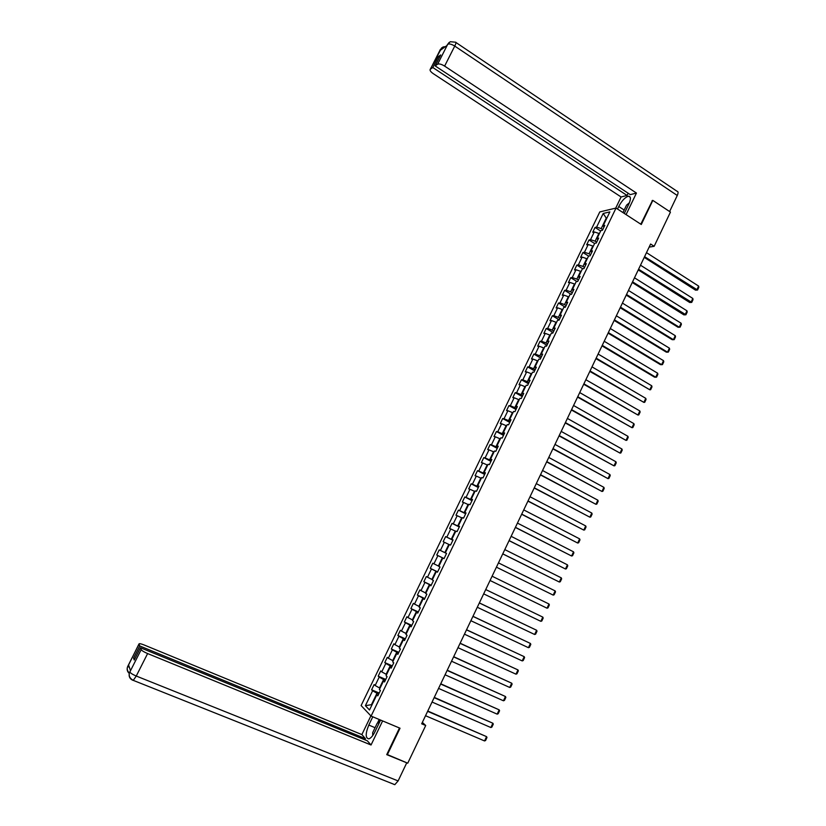 <?xml version="1.0" encoding="UTF-8"?>
<svg xmlns="http://www.w3.org/2000/svg" width="826" height="826" viewBox="0 0 826 826"><rect width="100%" height="100%" fill="white"/><g stroke="black" fill="none" stroke-linecap="round" stroke-linejoin="round"><path stroke-width="1.24" d="M599.79 211.921L361.107 705.569L371.091 716.09L616.031 208.059L599.79 211.921M378.205 695.069L376.801 694.862L377.823 695.864L380.404 690.515L379.371 689.534L383.481 681.027L384.524 681.977L387.095 676.649L386.041 675.709L390.14 667.222L391.204 668.131L393.765 662.824L392.701 661.915L396.79 653.449L397.864 654.326L400.424 649.019L399.34 648.162L403.418 639.716L404.513 640.553L407.063 635.266L405.958 634.44L410.026 626.015L411.141 626.81L413.681 621.534L412.566 620.76L416.624 612.355L417.75 613.109L420.289 607.843L419.154 607.1L423.201 598.716L424.347 599.439L426.877 594.183L425.72 593.491L429.757 585.128L430.924 585.799L433.444 580.564L432.277 579.904L436.304 571.561L437.481 572.201L440 566.977L438.812 566.357L442.829 558.035L444.027 558.634L442.829 558.035M376.801 694.862L369.511 709.988L365.391 705.703L372.609 690.763L371.607 689.793L379.186 693.035M582.929 252.519L588.556 256.05L590.125 255.781L592.5 250.867L590.92 251.135L594.71 243.298L596.289 243.009L598.664 238.094L597.074 238.404L600.843 230.588L602.443 230.258L604.808 225.364L603.197 225.704L609.856 211.9L603.207 213.459L596.609 227.109L595.05 227.439L592.727 232.251L594.276 231.93L590.538 239.664L589 239.963L586.667 244.785L588.205 244.506L584.457 252.25L582.929 252.519L580.595 257.361L582.113 257.103L578.365 264.878L576.847 265.105L574.504 269.957L576.011 269.741L572.253 277.526L570.745 277.722L568.402 282.585L569.899 282.399L566.12 290.205L564.633 290.37L562.279 295.243L563.766 295.089L559.987 302.915L558.51 303.049L556.146 307.933L557.612 307.819L553.823 315.666L552.367 315.749L550.002 320.653L551.458 320.571L547.659 328.438L546.213 328.49L543.838 333.405L545.274 333.353L541.464 341.241L540.039 341.262L537.664 346.187L539.089 346.177L535.269 354.075L533.854 354.065L531.469 359L532.873 359.021L529.053 366.95L527.659 366.899L525.264 371.845L526.658 371.906L522.817 379.846L521.433 379.764L519.038 384.72L520.411 384.813L516.57 392.773L515.207 392.66L512.801 397.626L514.164 397.76L510.303 405.742L508.961 405.587L506.555 410.563L507.897 410.728L504.025 418.73L502.693 418.545L500.288 423.531L501.609 423.738L497.737 431.761L496.416 431.533L494 436.541L495.311 436.778L491.429 444.822L490.128 444.553L487.701 449.571L488.992 449.85L485.099 457.914L483.819 457.604L481.382 462.632L482.663 462.952L478.76 471.037L477.49 470.696L475.053 475.735L476.323 476.086L472.41 484.191L471.15 483.809L468.714 488.868L469.953 489.26L466.04 497.376L464.801 496.963L462.353 502.032L463.582 502.456L459.648 510.602L458.43 510.148L455.973 515.228L457.191 515.692L453.247 523.849L452.039 523.364L449.581 528.454L450.779 528.96L446.825 537.137L445.637 536.611L443.17 541.711L444.347 542.259L440.392 550.457L439.215 549.889L436.748 555.01L437.914 555.588L433.939 563.807L432.783 563.208L430.305 568.34L431.451 568.959L427.476 577.198L426.33 576.558L423.852 581.7L424.977 582.351L420.992 590.621L419.866 589.94L417.378 595.092L418.493 595.783L414.487 604.074L413.382 603.352L410.883 608.525L411.988 609.258L407.972 617.559L406.888 616.795L404.379 621.978L405.463 622.752L401.436 631.074L400.373 630.279L397.864 635.473L398.927 636.288L394.89 644.631L393.837 643.795L391.328 648.999L392.371 649.856L388.323 658.219L387.291 657.341L384.771 662.566L385.794 663.454L381.746 671.848L380.724 670.929L378.194 676.164L379.206 677.093L375.149 685.497L374.147 684.548L371.607 689.793M588.556 256.039L584.767 263.907L586.326 263.67L583.951 268.595L582.392 268.822L578.592 276.7L580.131 276.493L577.746 281.439L576.207 281.625L572.397 289.523L573.925 289.358L571.54 294.314L570.012 294.469L566.192 302.388L567.71 302.254L565.314 307.22L563.807 307.334L559.976 315.274L561.473 315.181L559.068 320.158L557.581 320.24L553.74 328.19L555.227 328.139L552.811 333.126L551.334 333.177L547.493 341.148L548.96 341.128L546.544 346.135L545.077 346.135L541.226 354.137L542.672 354.147L540.256 359.165L538.81 359.134L534.938 367.157L536.373 367.198L533.947 372.237L532.522 372.165L528.64 380.197L530.065 380.29L527.628 385.329L526.214 385.226L522.331 393.29L523.736 393.413L521.299 398.462L519.895 398.328L516.002 406.402L517.386 406.557L514.949 411.627L513.565 411.451L509.663 419.546L511.026 419.742L508.579 424.822L507.216 424.616L503.302 432.731L504.655 432.958L502.198 438.059L500.845 437.801L496.922 445.937L498.264 446.216L495.796 451.316L494.464 451.027L490.53 459.184L491.852 459.493L489.384 464.615L488.063 464.295L484.119 472.462L485.43 472.813L482.952 477.944L481.651 477.583L477.696 485.781L478.987 486.163L476.509 491.305L475.218 490.902L471.254 499.121L472.534 499.544L470.046 504.707L468.776 504.263L464.801 512.502L466.06 512.967L463.562 518.139L462.312 517.654L458.327 525.914L459.566 526.42L457.067 531.603L455.838 531.087L451.843 539.357L453.061 539.905L450.552 545.098L449.344 544.54L445.338 552.842L446.546 553.42L444.027 558.634M649.122 247.129L654.151 246.303L650.609 244.021L421.673 723.803L425.71 725.507L422.354 722.378M380.032 688.182L379.516 687.955L383.584 679.53L385.339 680.294M384.864 681.264L383.481 681.027M375.149 685.497L379.516 687.955M379.206 677.093L383.584 679.53M386.63 674.491L386.124 674.274L390.182 665.87L391.927 666.634M391.503 667.501L390.14 667.222M381.746 671.848L386.124 674.274M385.794 663.454L390.182 665.87M393.217 660.841L392.711 660.614L396.759 652.23L398.504 653.005M398.132 653.769L396.79 653.449M388.323 658.219L392.711 660.614M392.371 649.856L396.759 652.23M399.794 647.223L399.288 646.995L403.315 638.632L405.06 639.417M404.74 640.067L403.418 639.716M394.89 644.631L399.288 646.995M398.927 636.288L403.315 638.632M406.34 633.645L405.845 633.418L409.861 625.075L411.596 625.86M411.327 626.407L410.026 626.015M401.436 631.074L405.845 633.418M405.463 622.752L409.861 625.075M412.886 620.099L412.38 619.861L416.397 611.539L418.121 612.345M417.904 612.778L416.624 612.355M407.972 617.559L412.38 619.861M411.988 609.258L416.397 611.539M419.401 606.583L418.906 606.346L422.912 598.045L424.626 598.85M424.461 599.191L423.201 598.716M414.487 604.074L418.906 606.346M418.493 595.783L422.912 598.045M425.906 593.099L425.411 592.861L429.406 584.581L431.12 585.397M431.007 585.634L429.757 585.128M420.992 590.621L425.411 592.861M424.977 582.351L429.406 584.581M432.401 579.656L431.905 579.418L435.891 571.158L437.594 571.974M437.532 572.108L436.304 571.561M427.476 577.198L431.905 579.418M431.451 568.959L435.891 571.158M438.874 566.244L438.379 566.006L442.354 557.767L444.047 558.593M433.939 563.807L438.379 566.006M437.914 555.588L442.354 557.767M439.215 549.889L446.525 553.461L444.832 552.625L448.797 544.406L449.292 544.644M446.536 553.43L445.338 552.842M440.392 550.457L444.832 552.625M444.347 542.259L448.797 544.406M452.968 540.111L451.275 539.275L455.229 531.077L455.725 531.314M453.02 539.987L451.843 539.357M446.825 537.137L451.275 539.275M450.779 528.96L455.229 531.077M459.39 526.802L457.697 525.955L461.651 517.778L462.137 518.026M459.493 526.575L458.327 525.914M453.247 523.849L457.697 525.955M457.191 515.692L461.651 517.778M465.792 513.524L464.109 512.678L468.053 504.521L468.538 504.769M465.947 513.204L464.801 512.502M459.648 510.602L464.109 512.678M463.582 502.456L468.053 504.521M472.183 500.277L470.51 499.42L474.434 491.284L474.919 491.542M472.379 499.854L471.254 499.121M466.04 497.376L470.51 499.42M469.953 489.26L474.434 491.284M478.553 487.072L476.881 486.204L480.804 478.089L481.29 478.347M478.801 486.545L477.696 485.781M472.41 484.191L476.881 486.204M476.323 476.086L480.804 478.089M484.903 473.897L483.251 473.019L487.154 464.924L487.639 465.183M485.203 473.267L484.119 472.462M478.76 471.037L483.251 473.019M482.663 462.952L487.154 464.924M491.253 460.753L489.591 459.875L493.494 451.791L493.969 452.049M491.594 460.03L490.53 459.184M485.099 457.914L489.591 459.875M488.992 449.85L493.494 451.791M497.572 447.64L495.92 446.752L499.813 438.699L500.288 438.957M497.975 446.814L496.922 445.937M491.429 444.822L495.92 446.752M495.311 436.778L499.813 438.699M503.881 434.559L502.239 433.671L506.121 425.627L506.596 425.896M504.325 433.64L503.302 432.731M497.737 431.761L502.239 433.671M501.609 423.738L506.121 425.627M510.179 421.508L508.537 420.61L512.409 412.597L512.884 412.855M510.675 420.496L509.663 419.546M504.025 418.73L508.537 420.61M507.897 410.728L512.409 412.597M516.457 408.498L514.825 407.59L518.687 399.598L519.162 399.856M516.993 407.383L516.002 406.402M510.303 405.742L514.825 407.59M514.164 397.76L518.687 399.598M522.724 395.509L521.092 394.601L524.944 386.62L525.419 386.888M523.302 394.301L522.331 393.29M516.57 392.773L521.092 394.601M520.411 384.813L524.944 386.62M528.97 382.562L527.349 381.643L531.19 373.682L531.665 373.951M529.6 381.251L528.64 380.197M522.817 379.846L527.349 381.643M526.658 371.906L531.19 373.682M535.196 369.645L533.586 368.716L537.416 360.776L537.891 361.045M535.878 368.231L534.938 367.157M529.053 366.95L533.586 368.716M532.873 359.021L537.416 360.776M541.422 356.749L539.812 355.82L543.632 347.901L544.097 348.169M542.145 355.252L541.226 354.137M535.269 354.075L539.812 355.82M539.089 346.177L543.632 347.901M547.617 343.895L546.017 342.955L549.827 335.057L550.302 335.335M548.392 342.294L547.493 341.148M541.464 341.241L546.017 342.955M545.274 333.353L549.827 335.057M553.812 331.071L552.212 330.121L556.012 322.243L556.476 322.522M554.628 329.378L553.74 328.19M547.659 328.438L552.212 330.121M551.458 320.571L556.012 322.243M559.976 318.278L558.386 317.329L562.186 309.461L562.651 309.74M560.844 316.492L559.976 315.274M553.823 315.666L558.386 317.329M557.612 307.819L562.186 309.461M566.14 305.517L564.55 304.557L568.34 296.71L568.794 296.988M567.049 303.627L566.192 302.388M559.987 302.915L564.55 304.557M563.766 295.089L568.34 296.71M572.284 292.776L570.704 291.815L574.473 283.989L574.937 284.278M573.234 290.804L572.397 289.523M566.12 290.205L570.704 291.815M569.899 282.399L574.473 283.989M578.407 280.076L576.837 279.105L580.595 271.31L581.06 271.589M579.408 278.011L578.592 276.7M572.253 277.526L576.837 279.105M576.011 269.741L580.595 271.31M584.519 267.407L582.95 266.437L586.708 258.652L587.162 258.93M585.562 265.249L584.767 263.907M578.365 264.878L582.95 266.437M582.113 257.103L586.708 258.652M590.621 254.769L589.052 253.788L592.8 246.024L593.254 246.303M591.705 252.519L590.92 251.135M584.457 252.25L589.052 253.788M588.205 244.506L592.8 246.024M596.702 242.163L595.143 241.171L598.881 233.428L599.335 233.717M597.828 239.819L597.074 238.404M590.538 239.664L595.143 241.171M594.276 231.93L598.881 233.428M602.773 229.576L601.214 228.585L606.263 218.126L606.718 218.415M603.94 227.15L603.197 225.704M596.609 227.109L601.214 228.585M603.207 213.459L606.263 218.126L606.924 217.971M616.031 208.059L641.286 224.507L652.829 200.398L652.117 200.573M652.829 200.398L670.454 212.096L654.151 246.303M386.847 754.365L407.745 763.193L425.71 725.507M387.28 754.85L400.032 728.222L371.091 716.09M378.731 693.985L376.976 693.231L371.452 704.671L365.391 705.703M372.609 690.763L376.976 693.231M595.05 227.439L600.636 231.012M589 239.963L594.606 243.515M576.847 265.105L582.753 268.77M570.745 277.722L576.961 281.532M564.633 290.37L571.189 294.345M558.51 303.049L565.345 307.158M552.367 315.749L559.223 319.838M546.213 328.49L553.09 332.548M540.039 341.262L546.946 345.289M533.854 354.065L540.782 358.071M527.659 366.899L534.608 370.874M521.433 379.764L528.413 383.708M515.207 392.66L522.208 396.573M508.961 405.587L515.982 409.469M502.693 418.545L509.745 422.406M496.416 431.533L503.499 435.364M490.128 444.553L497.231 448.353M483.819 457.604L490.943 461.383M477.49 470.696L484.645 474.444M471.15 483.809L478.326 487.526M464.801 496.963L471.997 500.649M458.43 510.148L465.657 513.803M452.039 523.364L459.297 526.988M445.637 536.611L452.916 540.214M436.748 555.01L444.058 558.572M430.305 568.34L437.646 571.86M423.852 581.7L431.213 585.19M417.378 595.092L424.77 598.561M410.883 608.525L418.307 611.952M404.379 621.978L411.823 625.385M397.864 635.473L405.329 638.849M391.328 648.999L398.824 652.344M384.771 662.566L392.288 665.88M378.194 676.164L385.752 679.437M646.49 252.642L698.62 286.085L696.752 290.04L695.523 290.143L697.547 290.04L644.569 256.669M644.239 257.361L695.523 290.143M698.62 286.085L698.848 287.272L697.547 290.04M628.09 205.591L624.797 212.427M622.959 212.571L626.521 205.189L629.422 202.731M377.957 725.517L374.354 732.941M372.743 735.522L372.65 732.703L377.203 723.235L379.516 722.275M624.311 213.449L628.823 204.074C631.023 199.045 630.94 196.412 628.565 196.196C625.189 197.135 621.916 200.563 618.736 206.49L617.507 209.03M626.087 214.605L636.443 193.057L630.279 194.626L435.147 65.904L437.635 64.201L447.733 44.253L447.062 45.461L439.835 50.634L440.434 49.405M628.142 193.222L627.068 195.452L621.09 196.97L433.309 73.69C430.676 71.841 429.644 70.386 430.222 69.322L432.814 67.515L627.068 195.452M615.7 208.142L621.09 196.97M636.443 193.057L444.625 66.101C441.487 64.191 439.153 63.561 437.635 64.201M456.014 42.539L676.979 191.24C678.322 191.415 678.414 192.83 677.268 195.483L669.618 211.528M435.147 65.904L440.702 54.939L438.338 56.602L432.814 67.515M652.478 200.481L640.811 224.187M438.338 56.602L439.484 57.366M447.269 44.872L447.651 44.315M450.118 41.827L447.764 44.139M442.912 47.051L440.33 49.56L430.387 69.177M375.056 727.685L368.799 725.073C365.34 733.674 365.36 738.258 368.861 738.857C370.895 738.165 372.929 735.811 374.952 731.764L380.579 720.065M368.799 725.073L372.784 716.803M370.884 715.874L361.871 734.582L365.433 738.64L139.749 645.953L139.016 644.094L127.823 666.221L128.546 664.858L130.498 670.66L129.775 672.127L141.194 649.639C141.917 650.723 144.054 652.024 147.617 653.562L136.259 676.04L398.111 780.931L406.753 762.811L386.723 754.634L399.485 727.995M364.875 739.797L365.433 738.64M134.896 658.694L133.564 658.146L134.235 660.015L140.451 647.739L367.353 740.819L371.039 745L147.617 653.562M382.614 720.922L371.039 745M361.871 734.582L144.085 644.951C140.947 643.712 139.243 643.382 138.985 643.96L139.016 644.094M398.111 780.931L394.807 784.669L393.703 784.308M140.451 647.739L141.194 649.639M133.564 658.146L139.749 645.953M377.43 723.142L379.186 719.487M379.743 719.714L378.256 722.802M129.476 667.625L127.906 666.128M129.29 673.407C127.441 671.848 126.801 669.865 127.359 667.429L127.813 666.241M129.858 672.023C130.549 673.18 132.687 674.512 136.259 676.04L133.275 680.366L132.676 680.221C129.785 678.817 128.67 676.525 129.31 673.335L129.775 672.127M640.501 265.208L692.808 298.434L690.939 302.409L689.72 302.492L691.734 302.399L638.57 269.245M638.25 269.916L689.72 302.492M692.808 298.434L693.045 299.621L691.734 302.399M634.482 277.804L686.974 310.824L685.105 314.799L683.897 314.861L685.91 314.778L632.551 281.852M632.251 282.502L683.897 314.861M686.974 310.824L687.222 312.001L685.91 314.778M628.462 290.442L681.13 323.234L679.261 327.22L678.053 327.261L626.232 295.109M626.521 294.49L679.261 327.22L680.066 327.189L681.378 324.401L681.13 323.234M622.422 303.101L675.276 335.686L673.397 339.682L672.199 339.692L620.192 307.757M620.481 307.158L673.397 339.682L674.212 339.631L675.523 336.843L675.276 335.686M616.361 315.79L669.401 348.159L667.522 352.165L666.334 352.155L614.152 320.426M614.42 319.858L667.522 352.165L668.348 352.103L669.659 349.305L669.401 348.159M610.29 328.511L663.515 360.663L661.626 364.669L660.459 364.648L608.091 333.126M608.349 332.589L661.626 364.669L662.462 364.607L663.784 361.798L663.515 360.663M604.209 341.262L657.62 373.197L655.73 377.214L654.564 377.162L602.009 345.867M602.257 345.351L655.73 377.214L656.567 377.131L657.888 374.323L657.62 373.197M598.107 354.044L651.704 385.752L649.814 389.789L595.918 358.629M596.155 358.143L649.814 389.789L650.651 389.696L651.982 386.878L651.704 385.752M591.994 366.858L645.777 398.349L643.877 402.386L589.816 371.421M590.032 370.967L643.877 402.386L644.734 402.283L646.056 399.454L645.777 398.349M585.861 379.702L639.84 410.966L637.93 415.024L583.693 384.255M583.899 383.832L637.93 415.024L638.787 414.91L640.129 412.071L639.84 410.966M579.718 392.577L633.883 423.624L631.973 427.682L577.56 397.11M577.746 396.717L631.973 427.682L632.84 427.558L634.172 424.719L633.883 423.624M573.564 405.483L627.915 436.304L626.005 440.382L571.406 410.006M571.582 409.634L626.005 440.382L626.872 440.237L628.214 437.388L627.915 436.304M567.39 418.431L621.937 449.024L620.016 453.102L565.242 422.922M565.407 422.582L620.016 453.102L620.894 452.947L622.236 450.098L621.937 449.024M561.195 431.399L615.938 461.765L614.007 465.854L559.057 435.88M559.212 435.56L614.007 465.854L614.895 465.688L616.237 462.828L615.938 461.765M554.989 444.398L609.918 474.537L607.988 478.636L552.862 448.859M553.007 448.58L607.988 478.636L608.886 478.46L610.238 475.59L609.918 474.537M548.774 457.439L603.899 487.35L601.958 491.46L546.657 461.879M546.781 461.62L601.958 491.46L602.856 491.264L604.209 488.393L603.899 487.35M542.537 470.5L597.859 500.184L595.918 504.304L540.431 474.929M540.534 474.702L595.918 504.304L596.816 504.097L598.179 501.217L597.859 500.184M536.291 483.602L591.798 513.049L589.857 517.179L534.185 488.011M534.277 487.805L589.857 517.179L590.766 516.962L592.128 514.071L591.798 513.049M530.024 496.736L585.727 525.945L583.775 530.085L527.928 501.124M528.01 500.948L583.775 530.085L584.694 529.858L586.057 526.967L585.727 525.945M523.746 509.9L579.645 538.882L577.684 543.033L521.66 514.268M521.722 514.123L577.684 543.033L578.613 542.785L579.986 539.884L579.645 538.882M517.448 523.095L573.543 551.84L571.582 556.001L515.372 527.442M515.424 527.329L571.582 556.001L572.521 555.743L573.884 552.831L573.543 551.84M511.129 536.322L567.431 564.829L565.469 569L509.064 540.658M509.105 540.576L565.469 569L566.409 568.732L567.782 565.82L567.431 564.829M504.8 549.589L561.298 577.859L559.326 582.031L502.745 553.895M502.776 553.843L559.326 582.031L560.276 581.752L561.649 578.83L561.298 577.859M498.46 562.878L555.155 590.91L553.183 595.102L496.416 567.173L553.183 595.102L554.132 594.803L555.516 591.87L555.155 590.91M492.1 576.207L548.991 604.002L547.018 608.194L490.055 580.492M548.991 604.002L549.362 604.952L547.979 607.895L547.018 608.194M485.729 589.568L542.816 617.115L485.74 589.547M483.675 593.863L540.834 621.328L542.816 617.115L543.188 618.065L541.804 621.007L540.834 621.328M479.338 602.97L536.632 630.269L479.359 602.908M477.283 607.265L534.639 634.492L536.632 630.269L537.014 631.198L535.62 634.151L534.639 634.492M472.926 616.392L530.426 643.454L472.968 616.31M470.872 620.708L528.433 647.687L530.426 643.454L530.808 644.373L529.414 647.336L528.433 647.687M466.504 629.856L524.211 656.67L466.556 629.742M464.439 634.172L522.208 660.914L524.211 656.67L524.593 657.579L523.199 660.552L522.208 660.914M460.061 643.351L517.974 669.917L460.134 643.206M457.996 647.687L515.971 674.171L517.974 669.917L518.367 670.815L516.962 673.789L515.971 674.171M453.608 656.877L511.717 683.195L453.691 656.701M451.533 661.223L509.714 687.459L511.717 683.195L512.12 684.083L510.716 687.067L509.714 687.459M447.134 670.444L505.45 696.504L447.238 670.227M445.059 674.79L503.447 700.778L505.45 696.504L505.863 697.392L504.459 700.376L503.447 700.778M440.65 684.042L499.172 709.854L440.764 683.794M438.565 688.399L497.159 714.139L499.172 709.854L499.585 710.721L498.181 713.726L497.159 714.139M434.146 697.671L492.874 723.235L434.28 697.392M432.06 702.048L490.861 727.53L492.874 723.235L493.298 724.092L491.883 727.097L490.861 727.53M427.631 711.331L486.566 736.637L427.775 711.031M425.535 715.719L484.542 740.943L486.566 736.637L486.989 737.494L485.574 740.509L484.542 740.943M677.268 195.483L454.744 46.08L444.625 66.101M624.177 210.041L618.736 206.49M450.366 41.723L455.508 42.198C456.355 41.981 456.107 43.272 454.744 46.08C451.615 44.16 449.282 43.551 447.733 44.253M439.969 50.097L440.33 49.56M441.827 49.209L440.413 49.508M630.269 197.321L628.565 196.196M449.055 42.498L446.918 45.564M441.745 47.763L430.222 69.322M443.17 46.948L445.451 46.617M394.807 784.669L133.275 680.366C130.085 678.611 128.763 676.267 129.31 673.335M127.359 667.429C126.905 669.308 127.565 671.228 129.352 673.19M127.39 667.336L138.985 643.96M129.341 673.242L130.456 670.536"/></g></svg>
